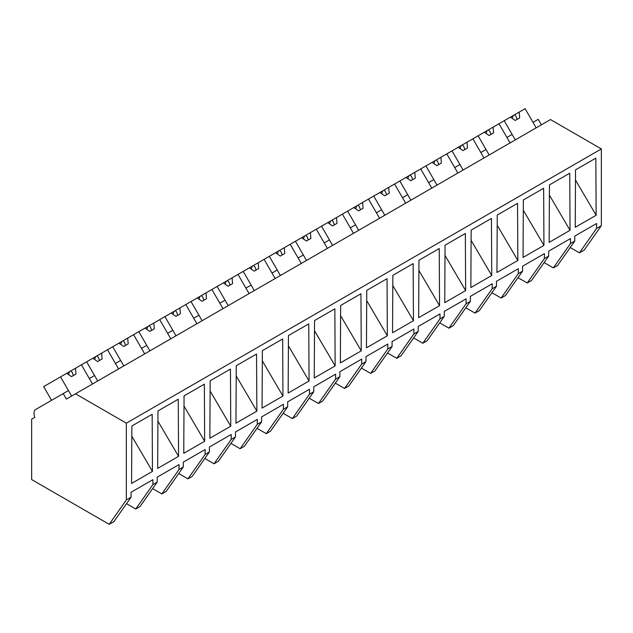 <?xml version="1.0" encoding="UTF-8"?>
<svg xmlns="http://www.w3.org/2000/svg" width="633" height="633" viewBox="0 0 633 633"><rect width="100%" height="100%" fill="white"/><g stroke="black" fill="none" stroke-linecap="round" stroke-linejoin="round"><path stroke-width="0.95" d="M541.389 124.836L538.224 119.352L533.002 122.367L536.167 127.85L525.097 108.67L519.195 112.081L519.677 117.888L515.207 120.468L510.412 117.145L504.216 120.721L515.286 139.901L512.121 134.425L509.518 135.929L506.906 137.44L510.071 142.916L498.994 123.736L504.216 120.721M570.206 247.519L579.432 252.844L584.196 250.09L601.35 225.68L601.35 148.921L550.504 119.566L66.386 399.075L63.221 393.591L35.733 409.464A8.435 4.874 60 0 0 34.815 417.305L31.65 419.133L31.65 479.561L109.192 524.33L126.355 499.92L126.355 423.16L75.509 393.805M601.35 148.921L126.355 423.16M109.192 524.33L113.932 521.592L131.086 497.182L126.355 499.92M131.086 497.182L131.086 492.252L152.909 479.656L152.909 484.585L157.19 482.117L157.19 477.187L179.004 464.59L179.004 469.52L183.285 467.051L183.285 462.122L205.108 449.525L205.108 454.454L207.26 453.212L209.388 451.978L209.388 447.048L231.203 434.452L231.203 439.381L235.484 436.912L235.484 431.983L257.299 419.386L257.299 424.316L259.459 423.073L261.579 421.847L261.579 416.918L283.402 404.321L283.402 409.25L285.554 408.008L287.683 406.774L287.683 401.844L309.497 389.248L309.497 394.177L313.778 391.708L313.778 386.779L335.601 374.182L335.601 379.112L339.881 376.643L339.881 371.713L361.696 359.117L361.696 364.046L363.848 362.804L365.977 361.57L365.977 356.64L387.8 344.043L387.8 348.973L392.08 346.504L392.08 341.575L413.895 328.978L413.895 333.908L418.176 331.439L418.176 326.509L439.99 313.913L439.99 318.842L442.15 317.6L444.271 316.365L444.271 311.436L466.094 298.839L466.094 303.769L470.374 301.3L470.374 296.371L492.189 283.774L492.189 288.703L496.47 286.235L496.47 281.305L518.292 268.709L518.292 273.638L520.445 272.396L522.573 271.161L522.573 266.232L544.388 253.635L544.388 258.565L548.669 256.096L548.669 251.166L570.491 238.57L570.491 243.499L574.772 241.031L574.772 236.101L596.587 223.504L596.587 228.434L601.35 225.68M575.239 227.302L575.547 169.85L595.835 158.139L596.144 215.236L575.239 227.302M517.841 260.44L517.541 203.335L497.253 215.054L496.945 272.506L517.841 260.44L497.198 225.261M549.151 242.368L570.04 230.301L569.74 173.205L549.452 184.915L549.151 242.368M523.349 199.981L543.636 188.27L543.945 245.375L523.056 257.433L523.349 199.981M387.349 335.783L387.048 278.678L366.76 290.389L366.452 347.849L387.349 335.783L366.705 300.596M445.054 245.185L465.342 233.474L465.643 290.579L444.754 302.637L445.054 245.185M418.951 260.258L439.239 248.54L439.547 305.644L418.65 317.711L418.951 260.258M157.672 468.388L178.561 456.322L178.253 399.225L157.965 410.936L157.672 468.388M335.15 365.914L334.849 308.817L314.561 320.527L314.253 377.98L335.15 365.914L314.506 330.735M204.657 441.256L204.356 384.152L184.061 395.87L183.76 453.323L204.657 441.256L184.013 406.077M262.363 350.666L282.65 338.948L282.951 396.052L262.062 408.111L262.363 350.666M288.157 393.053L288.458 335.593L308.746 323.882L309.054 380.987L288.165 393.046M340.657 305.462L360.945 293.744L361.253 350.848L340.364 362.907L340.657 305.462M235.959 423.184L236.259 365.732L256.547 354.021L256.856 411.118L235.967 423.184M392.547 332.776L392.856 275.323L413.143 263.613L413.452 320.709L392.547 332.776M470.849 287.572L491.746 275.505L491.437 218.409L471.15 230.119L470.849 287.572M230.76 426.191L230.452 369.086L210.164 380.797L209.855 438.258L230.76 426.191L210.109 391.004M131.561 483.462L131.87 426.001L152.157 414.291L152.458 471.395L131.561 483.462M579.432 252.844L596.587 228.434M574.772 241.031L557.61 265.441L553.329 267.909L544.111 262.584M553.329 267.909L570.491 243.499M575.492 180.057L596.144 215.236M157.19 482.117L140.028 506.527L135.747 508.995L152.909 484.585M135.747 508.995L126.529 503.678M131.814 436.208L152.458 471.395M51.574 400.325L43.661 386.621L60.539 376.88L71.608 396.06L68.443 390.577L63.221 393.591M91.935 377.015L89.324 378.526L92.489 384.002L81.412 364.83L86.634 361.815L97.704 380.995L94.546 375.511L91.935 377.015M544.388 258.565L527.234 282.975L531.514 280.506L548.669 256.096M549.397 195.122L570.04 230.301M527.234 282.975L518.008 277.658M489.19 154.974L486.025 149.491L480.803 152.506L483.968 157.981L472.898 138.809L478.113 135.794L489.19 154.974M518.292 273.638L501.13 298.048L503.282 296.806L505.411 295.571L522.573 271.161M523.293 210.188L543.945 245.375M501.13 298.048L491.912 292.723M463.087 170.04L459.93 164.556L454.708 167.571L457.873 173.054L446.795 153.874L452.017 150.86L463.087 170.04M492.189 288.703L475.035 313.113L479.316 310.645L496.47 286.235M475.035 313.113L465.809 307.788M436.992 185.105L433.827 179.63L431.215 181.133L428.604 182.644L431.769 188.12L420.7 168.94L425.922 165.925L436.992 185.105M466.094 303.769L448.932 328.179L451.092 326.937L453.212 325.71L470.374 301.3M471.094 240.326L491.746 275.505M448.932 328.179L439.713 322.862M410.896 200.178L407.731 194.695L402.509 197.71L405.674 203.185L394.596 184.013L399.819 180.998L410.896 200.178M439.99 318.842L422.836 343.252L424.988 342.01L427.117 340.776L444.271 316.365M444.999 255.392L465.643 290.579M422.836 343.252L413.618 337.927M384.793 215.244L381.628 209.76L376.413 212.775L379.571 218.258L368.501 199.078L373.723 196.064L384.793 215.244M413.895 333.908L396.741 358.318L401.021 355.849L418.176 331.439M418.896 270.465L439.547 305.644M396.741 358.318L387.515 352.992M358.697 230.309L355.532 224.834L352.921 226.337L350.31 227.848L353.475 233.324L342.406 214.144L347.62 211.129L358.697 230.309M387.8 348.973L370.637 373.383L374.918 370.914L392.08 346.504M392.8 285.53L413.452 320.709M370.637 373.383L361.419 368.066M332.594 245.382L329.429 239.899L324.215 242.914L327.38 248.389L316.302 229.217L321.524 226.203L332.594 245.382M361.696 364.046L344.542 388.456L346.694 387.214L348.823 385.98L365.977 361.57M344.542 388.456L335.316 383.131M306.499 260.448L303.334 254.964L298.111 257.979L301.276 263.463L290.207 244.283L295.421 241.268L306.499 260.448M335.601 379.112L318.439 403.522L322.719 401.053L339.881 376.643M340.601 315.669L361.253 350.848M318.439 403.522L309.221 398.197M280.395 275.513L277.238 270.038L274.627 271.541L272.016 273.052L275.181 278.528L264.103 259.348L269.326 256.333L280.395 275.513M309.497 394.177L292.343 418.587L296.624 416.118L313.778 391.708M292.343 418.587L283.117 413.27M254.3 290.587L251.135 285.103L245.913 288.118L249.078 293.593L238.008 274.421L243.23 271.407L254.3 290.587M283.402 409.25L266.24 433.66L268.4 432.418L270.52 431.184L287.683 406.774M288.403 345.8L309.054 380.987M266.24 433.66L257.022 428.335M228.204 305.652L225.039 300.169L219.817 303.183L222.982 308.667L211.905 289.487L217.127 286.472L228.204 305.652M257.299 424.316L240.144 448.726L244.425 446.257L261.579 421.847M262.307 360.873L282.951 396.052M240.144 448.726L230.926 443.401M202.101 320.717L198.936 315.242L196.325 316.745L193.722 318.257L196.879 323.732L185.809 304.552L191.031 301.537L202.101 320.717M231.203 439.381L214.049 463.791L218.33 461.322L235.484 436.912M236.204 375.939L256.856 411.118M214.049 463.791L204.823 458.474M176.006 335.791L172.841 330.307L167.618 333.322L170.783 338.797L159.714 319.625L164.928 316.611L176.006 335.791M205.108 454.454L187.946 478.865L190.098 477.622L192.226 476.388L209.388 451.978M187.946 478.865L178.728 473.539M149.902 350.856L146.737 345.373L141.523 348.387L144.688 353.871L133.61 334.691L138.833 331.676L149.902 350.856M179.004 469.52L161.85 493.93L166.131 491.461L183.285 467.051M161.85 493.93L152.624 488.605M123.807 365.921L120.642 360.446L118.031 361.949L115.42 363.461L118.585 368.936L107.515 349.756L112.729 346.742L123.807 365.921M157.91 421.143L178.561 456.322M519.195 112.081L510.412 117.145M514.479 114.795L515.863 116.084L517.09 119.376M513.252 115.507L512.168 118.363M498.994 123.736L493.091 127.146L493.582 132.954L489.103 135.533L484.316 132.21L478.113 135.794M493.091 127.146L484.316 132.21M488.383 129.868L489.76 131.15L490.994 134.449M487.157 130.572L486.065 133.428M472.898 138.809L466.996 142.211L467.478 148.019L463.008 150.607L458.213 147.283L452.017 150.86M466.996 142.211L458.213 147.283M462.28 144.933L463.665 146.223L464.891 149.515M461.061 145.637L459.969 148.502M446.795 153.874L440.9 157.285L441.383 163.092L436.905 165.672L432.117 162.349L425.922 165.925M440.9 157.285L432.117 162.349M436.184 159.999L437.561 161.288L438.796 164.58M434.958 160.711L433.874 163.567M420.7 168.94L414.797 172.35L415.28 178.158L410.809 180.737L406.022 177.414L399.819 180.998M414.797 172.35L406.022 177.414M410.081 175.072L411.466 176.354L412.692 179.653M408.863 175.776L407.771 178.633M394.596 184.013L388.702 187.415L389.184 193.223L384.706 195.811L379.919 192.487L373.723 196.064M388.702 187.415L379.919 192.487M383.986 190.137L385.362 191.427L386.597 194.719M382.759 190.842L381.675 193.706M368.501 199.078L362.598 202.489L363.081 208.297L358.61 210.876L353.823 207.553L347.62 211.129M362.598 202.489L353.823 207.553M357.89 205.203L359.267 206.493L360.501 209.784M356.664 205.915L355.572 208.771M342.406 214.144L336.503 217.554L336.985 223.362L332.515 225.941L327.72 222.618L321.524 226.203M336.503 217.554L327.72 222.618M331.787 220.276L333.172 221.558L334.398 224.857M330.561 220.98L329.476 223.837M316.302 229.217L310.399 232.62L310.89 238.427L306.412 241.015L301.625 237.691L295.421 241.268M310.399 232.62L301.625 237.691M305.692 235.341L307.068 236.631L308.303 239.923M304.465 236.046L303.373 238.91M290.207 244.283L284.304 247.693L284.787 253.501L280.316 256.08L275.521 252.757L269.326 256.333M284.304 247.693L275.521 252.757M279.588 250.407L280.973 251.697L282.199 254.988M278.37 251.119L277.278 253.975M264.103 259.348L258.209 262.758L258.691 268.566L254.213 271.146L249.426 267.822L243.23 271.407M258.209 262.758L249.426 267.822M253.493 265.48L254.87 266.762L256.104 270.062M252.266 266.184L251.182 269.041M238.008 274.421L232.105 277.824L232.588 283.631L228.117 286.219L223.33 282.896L217.127 286.472M232.105 277.824L223.33 282.896M227.389 280.546L228.774 281.835L230.001 285.127M226.171 281.25L225.079 284.114M211.905 289.487L206.01 292.897L206.493 298.705L202.014 301.284L197.227 297.961L191.031 301.537M206.01 292.897L197.227 297.961M201.294 295.611L202.671 296.901L203.905 300.192M200.068 296.323L198.984 299.18M185.809 304.552L179.907 307.962L180.389 313.77L175.919 316.35L171.132 313.026L164.928 316.611M179.907 307.962L171.132 313.026M175.199 310.684L176.575 311.966L177.81 315.266M173.972 311.389L172.88 314.245M159.714 319.625L153.811 323.028L154.294 328.836L149.823 331.423L145.028 328.1L138.833 331.676M153.811 323.028L145.028 328.1M149.095 325.75L150.48 327.039L151.706 330.331M147.869 326.454L146.785 329.318M133.61 334.691L127.708 338.093L128.198 343.909L123.72 346.488L118.933 343.165L112.729 346.742M127.708 338.093L118.933 343.165M123 340.815L124.377 342.105L125.611 345.396M121.773 341.527L120.681 344.384M107.515 349.756L101.612 353.167L102.095 358.974L97.624 361.554L92.829 358.231L86.634 361.815M101.612 353.167L92.829 358.231M96.896 355.888L98.281 357.17L99.508 360.47M95.678 356.593L94.586 359.449M81.412 364.83L75.517 368.232L76 374.04L71.521 376.627L66.734 373.304L60.539 376.88M75.517 368.232L66.734 373.304M70.801 370.954L72.178 372.244L73.412 375.535M69.575 371.658L68.491 374.522"/></g></svg>
